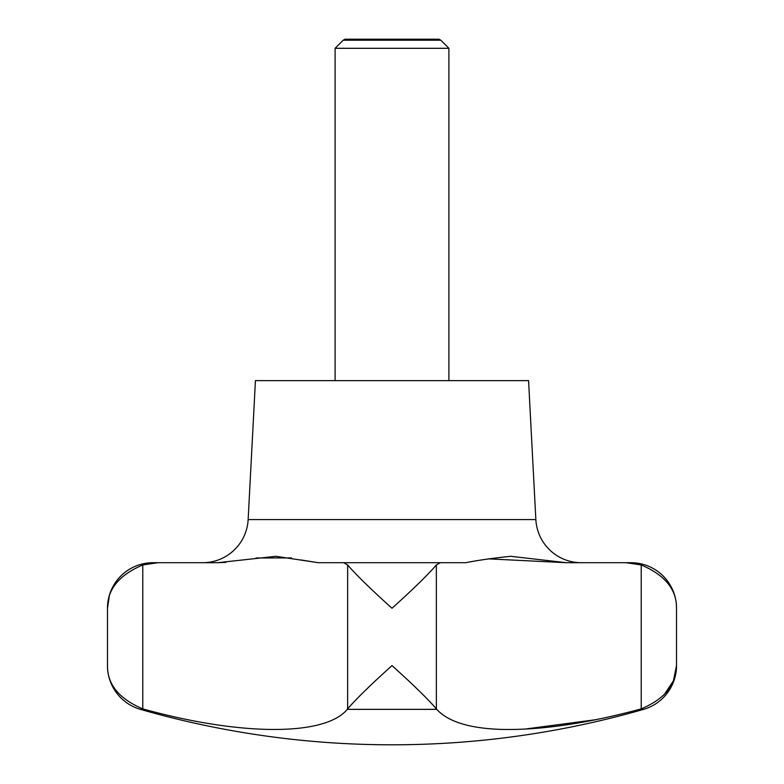 <?xml version="1.0" encoding="UTF-8"?>
<svg xmlns="http://www.w3.org/2000/svg" width="784" height="784" viewBox="0 0 784 784"><rect width="100%" height="100%" fill="white"/><g stroke="black" fill="none" stroke-linecap="round" stroke-linejoin="round"><path stroke-width="1.18" d="M157.937 562.706L153.007 562.706A45.521 45.521 0 0 0 107.486 608.237C107.32 589.421 119.09 574.995 142.786 564.96L157.937 562.706L217.648 562.706L275.939 556.307L318.245 562.706L343.686 562.706L347.635 564.96C356.269 574.995 371.057 589.421 392 608.237C412.943 589.421 427.731 574.995 436.365 564.96L440.314 562.706L465.755 562.706C477.926 560.266 492.92 558.13 510.727 556.307L566.352 562.706L626.063 562.706L641.214 564.96C664.91 574.995 676.68 589.421 676.514 608.237A45.521 45.521 0 0 0 630.993 562.706L626.063 562.706M109.182 596.908L107.486 608.237L107.486 665.606A45.521 45.521 0 0 0 140.424 709.353A910.449 910.449 0 0 0 643.576 709.353A45.521 45.521 0 0 0 676.514 665.606C676.68 684.412 664.91 698.838 641.214 708.873L639.558 709.353C585.521 723.779 539.049 730.453 500.153 729.375C469.008 728.209 447.88 721.535 436.747 709.353L436.365 708.873C427.731 698.838 412.943 684.412 392 665.606C371.057 684.412 356.269 698.838 347.635 708.873L347.253 709.353C325.556 735.853 243.236 736.48 144.442 709.353L142.786 708.873C119.09 698.838 107.32 684.412 107.486 665.606C107.32 684.412 119.09 698.838 142.786 708.873L142.786 564.96M448.899 48.304L335.101 48.304L343.176 40.229L440.824 40.229L448.899 48.304L448.899 380.622M335.101 380.622L335.101 48.304M440.824 40.229L439.05 39.2L344.95 39.2L343.176 40.229M202.693 562.706A45.521 45.521 0 0 0 248.146 519.567L255.437 380.622L528.563 380.622L535.854 519.567A45.521 45.521 0 0 0 581.307 562.706M663.96 694.987L673.417 680.816L676.514 665.606L676.514 608.237C676.68 589.421 664.91 574.995 641.214 564.96L641.214 708.873M440.314 562.706L343.686 562.706M318.245 562.706L300.742 559.913M291.442 557.934L256.035 557.953M225.812 562.383L217.648 562.706M347.253 709.353L436.747 709.353M566.352 562.706L488.011 558.845M524.388 729.159L596.095 719.663M639.538 709.353L643.576 709.353M144.442 709.353L140.424 709.353M535.854 519.567L248.146 519.567M436.365 564.96L436.365 708.873M347.635 564.96L347.635 708.873"/></g></svg>
